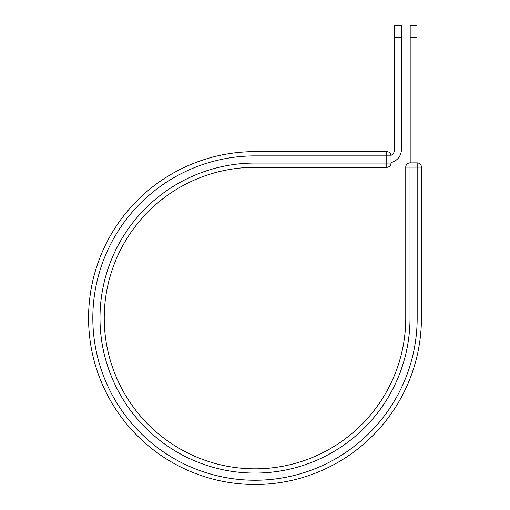 <?xml version="1.0" encoding="UTF-8"?>
<svg xmlns="http://www.w3.org/2000/svg" width="510" height="510" viewBox="0 0 510 510"><rect width="100%" height="100%" fill="white"/><g stroke="black" fill="none" stroke-linecap="round" stroke-linejoin="round"><path stroke-width="0.76" d="M401.389 37.479L394.581 37.479L394.581 25.5L401.389 25.5L401.389 149.602A13.279 13.279 0 0 1 391.03 162.556M394.581 37.479L394.581 149.602A6.471 6.471 0 0 1 391.004 155.391A4.258 4.258 0 0 0 386.778 151.636L255 151.636L255 155.894L386.778 155.894L386.778 151.636A4.258 4.258 0 0 1 391.03 155.894L391.03 162.881M391.03 163.06L255 163.06A155.008 155.008 0 0 0 99.992 318.068A155.008 155.008 0 0 0 255 473.076A155.008 155.008 0 0 0 410.008 318.068L405.756 318.068A150.756 150.756 0 0 1 255 468.824A150.756 150.756 0 0 1 104.244 318.068A150.756 150.756 0 0 1 255 167.312L386.778 167.312A4.258 4.258 0 0 0 391.03 163.06A4.258 4.258 0 0 1 386.778 167.312L386.778 155.894L391.03 155.894A4.258 4.258 0 0 0 386.778 151.636M255 155.894A162.174 162.174 0 0 0 92.826 318.068A162.174 162.174 0 0 0 255 480.241A162.174 162.174 0 0 0 417.174 318.068L421.432 318.068A166.432 166.432 0 0 1 255 484.5A166.432 166.432 0 0 1 88.568 318.068A166.432 166.432 0 0 1 255 151.636A166.432 166.432 0 0 0 88.568 318.068A166.432 166.432 0 0 0 255 484.5A166.432 166.432 0 0 0 421.432 318.068L421.432 167.14A4.258 4.258 0 0 0 417.174 162.881L417.174 167.14L405.756 167.14L405.756 318.068M405.756 167.14A4.258 4.258 0 0 1 410.008 162.881A4.258 4.258 0 0 0 405.756 167.14A4.258 4.258 0 0 1 410.008 162.881L417.174 162.881A4.258 4.258 0 0 1 421.432 167.14L417.174 167.14L417.174 318.068M416.995 37.479L410.187 37.479L410.187 25.5L416.995 25.5L416.995 162.881M410.187 162.881L410.187 37.479M255 163.06L255 167.312M410.008 318.068L410.008 162.881"/></g></svg>
